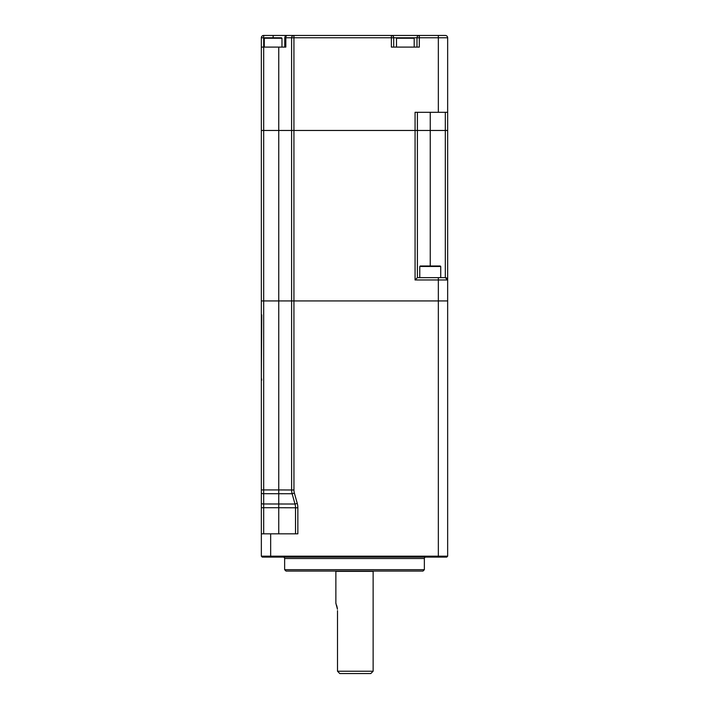 <?xml version="1.0" encoding="UTF-8"?>
<svg xmlns="http://www.w3.org/2000/svg" width="709" height="709" viewBox="0 0 709 709"><rect width="100%" height="100%" fill="white"/><g stroke="black" fill="none" stroke-linecap="round" stroke-linejoin="round"><path stroke-width="1.06" d="M283.237 557.106A1.4 1.4 0 0 1 284.637 558.506L284.637 569.681L424.363 569.681L424.363 558.506L284.637 558.506M425.763 557.106A1.4 1.4 0 0 0 424.363 558.506M424.363 569.681L422.972 571.082L286.028 571.082L284.637 569.681M261.346 533.824L261.346 556.175L447.654 556.175L447.654 300.935L293.934 300.935L293.951 489.99A11.645 11.645 0 0 0 294.377 493.118L297.248 503.408A16.298 16.298 0 0 1 297.851 507.786L297.851 533.824L261.346 533.824L261.346 300.935L278.752 300.935L278.752 489.928L291.621 489.99A13.976 13.976 164.4 0 0 291.674 491.186M295.52 533.824L295.52 507.786A13.976 13.976 0 0 0 295.006 504.037L292.135 493.739L263.677 493.686L263.677 503.975L295.006 504.028A13.976 13.967 164.4 0 1 295.52 507.786L278.752 507.724L278.752 489.928L261.346 489.928L261.346 507.724L263.677 507.724L263.677 533.824M297.851 507.786L295.52 507.786A13.976 13.976 0 0 0 295.006 504.037L297.248 503.408M294.377 493.118L292.135 493.739A13.976 13.976 0 0 1 291.621 489.99L291.603 130.465L417.397 130.465L417.397 277.644L445.323 277.644L447.654 279.975A2.331 2.331 0 0 0 445.323 277.644L445.323 130.465L447.654 130.465L447.654 300.935L447.654 130.465L430.248 130.465L445.323 130.465L445.323 112.306M447.654 556.175L446.723 557.106L438.339 557.106L438.339 300.935L293.951 300.935M438.339 557.106L262.277 557.106L261.346 556.175M261.346 317.242L261.346 377.791L261.745 314.902M447.654 279.975L415.066 279.975L417.397 277.644L417.397 130.465L430.248 130.465L278.752 130.465L291.603 130.465L291.603 37.781A2.331 2.331 0 0 1 293.934 35.45L289.68 35.45M440.732 266.469L440.262 266.008L420.233 266.008L419.772 266.469L440.732 266.469L440.732 277.644L445.323 277.644M440.732 277.644L438.339 277.644L438.339 300.935L447.654 300.935M261.346 300.935L261.346 130.465L278.752 130.465L278.752 300.935L293.934 300.935L293.934 37.781L285.824 37.781A2.331 1.285 -90 0 1 287.101 35.45L391.368 35.45A2.331 2.331 0 0 1 393.699 37.781L393.699 47.095M373.173 571.082A0.931 0.931 0 0 0 373.129 571.348L373.129 671.219L370.798 673.55L339.771 673.55L337.511 671.219L373.129 671.219M335.827 571.082A0.931 0.931 0 0 1 335.871 571.348L335.871 603.324L337.44 609.244M337.44 609.191L337.254 607.843M337.245 607.773L336.678 605.486M336.252 604.272L335.871 603.324M337.511 610.671L337.511 671.219M447.654 130.465L447.654 37.781L447.654 112.306L415.066 112.306L415.066 279.975M340.063 35.45L391.368 35.45A2.331 2.331 0 0 1 393.699 37.781L391.368 37.781L391.368 35.45L445.323 35.45A2.331 2.331 0 0 1 447.654 37.781L438.339 37.781L438.339 35.45L435.867 35.45M416.989 47.095L416.989 37.781A2.331 2.331 0 0 1 419.32 35.45L419.32 47.095L391.368 47.095L391.368 37.781L293.934 37.781L293.934 35.45M417.397 112.306L417.397 130.465M287.101 35.45A2.331 2.331 0 0 0 284.779 37.781A2.331 2.331 0 0 1 287.101 35.45L273.133 35.45L273.133 37.781L281.517 37.781L264.749 37.781L264.28 38.242L281.978 38.242L281.517 37.781M261.346 47.095L278.752 47.095L278.752 130.465L261.346 130.465L261.346 37.781A2.331 2.331 0 0 1 263.677 35.45L273.133 35.45M284.779 47.095L284.779 37.781L285.824 37.781L285.824 47.095L278.752 47.095M396.96 37.781L413.728 37.781A0.47 0.47 0 0 1 414.198 38.242L396.499 38.242A0.47 0.47 0 0 1 396.96 37.781M414.198 47.095L414.198 38.242M396.499 47.095L396.499 38.242M278.752 533.824L278.752 507.724L263.677 507.724L263.677 503.975A2.331 0.629 180 0 1 261.346 503.346M263.677 35.45L263.677 493.686A2.331 0.629 180 0 1 261.346 493.056M292.135 493.739A13.976 13.976 0 0 1 291.621 489.99L293.951 489.99M270.661 557.106L270.661 533.824M430.248 112.306L430.248 266.008M373.129 571.348L335.871 571.348M438.339 112.306L438.339 37.781L409.377 37.781M401.312 37.781L393.699 37.781A2.331 2.331 0 0 0 391.368 35.45M263.677 37.781L261.346 37.781M261.745 380.121L261.346 377.791M419.772 266.469L419.772 277.644M264.28 47.095L264.28 38.242M281.978 47.095L281.978 38.242"/></g></svg>
